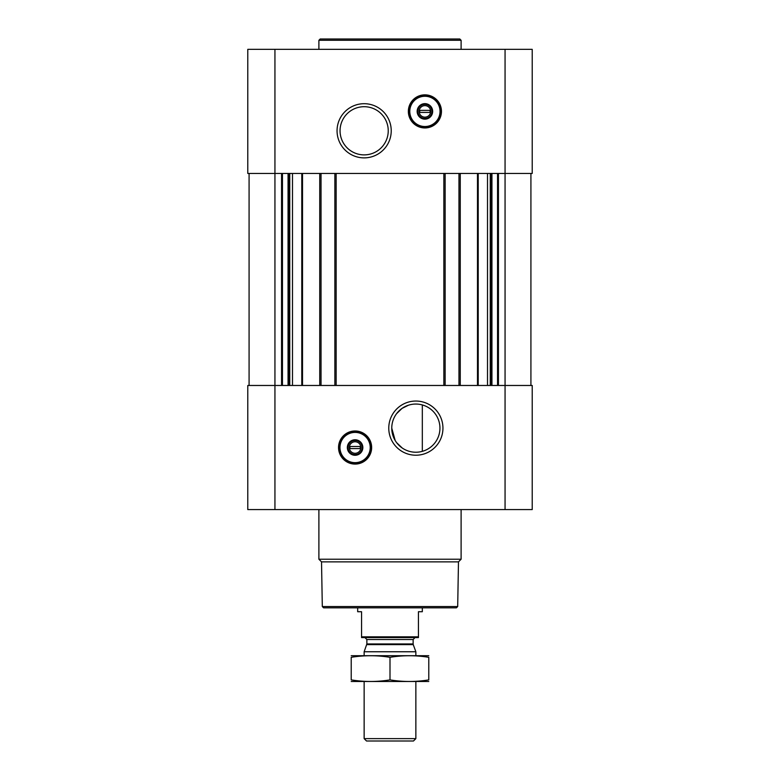 <?xml version="1.0" encoding="UTF-8"?>
<svg xmlns="http://www.w3.org/2000/svg" width="780" height="780" viewBox="0 0 780 780"><rect width="100%" height="100%" fill="white"/><g stroke="black" fill="none" stroke-linecap="round" stroke-linejoin="round"><path stroke-width="1.17" d="M415.857 404.05A24.082 24.082 0 0 1 436.712 440.183A24.082 24.082 0 0 1 394.992 440.183A24.082 24.082 0 0 1 415.857 404.05M402.226 448.003L396.718 442.757M395.187 440.505L391.774 428.2M396.63 413.634L402.022 408.418M402.1 408.359L408.389 405.239M422.321 451.337L422.321 404.937L422.321 451.337M274.94 49.345L274.94 173.453L532.213 173.453L532.213 49.345L247.786 49.345L247.786 173.453L274.94 173.453L274.94 385.476L247.786 385.476L247.786 509.584L274.94 509.584L274.94 385.476L532.213 385.476L532.213 509.584L274.94 509.584M249.083 173.453L249.083 385.476M355.095 430.979A16.546 16.546 0 0 1 369.427 455.803A16.546 16.546 0 0 1 340.762 455.803A16.546 16.546 0 0 1 355.095 430.979M415.857 401.047A27.095 27.095 0 0 1 439.315 441.685A27.095 27.095 0 0 1 392.398 441.685A27.095 27.095 0 0 1 415.857 401.047M530.917 173.453L530.917 385.476M458.971 173.453L458.971 385.476M445.136 173.453L445.136 385.476M334.864 173.453L334.864 385.476M321.029 173.453L321.029 385.476M424.905 94.848A16.546 16.546 0 0 1 439.238 119.671A16.546 16.546 0 0 1 410.572 119.671A16.546 16.546 0 0 1 424.905 94.848M364.143 103.701A27.095 27.095 0 0 1 387.601 144.339A27.095 27.095 0 0 1 340.685 144.339A27.095 27.095 0 0 1 364.143 103.701M457.694 606.548L322.306 606.548L323.602 607.844L456.398 607.844L457.694 606.548L458.474 561.863L461.107 559.231L461.107 509.584M322.306 606.548L321.526 561.863L458.474 561.863M321.526 561.863L318.893 559.231L461.107 559.231M318.893 559.231L318.893 509.584M355.095 441.763A5.762 5.762 0 0 1 360.087 450.411A5.762 5.762 0 0 1 350.103 450.411A5.762 5.762 0 0 1 355.095 441.763M349.927 446.491L360.262 446.491L360.262 448.568L349.927 448.568L349.927 446.491M355.095 440.476A7.059 7.059 0 0 1 361.208 451.055A7.059 7.059 0 0 1 348.982 451.055A7.059 7.059 0 0 1 355.095 440.476M355.095 439.774A7.761 7.761 0 0 1 361.813 451.406A7.761 7.761 0 0 1 348.377 451.406A7.761 7.761 0 0 1 355.095 439.774M355.095 432.403A15.122 15.122 0 0 1 368.189 455.091A15.122 15.122 0 0 1 341.991 455.091A15.122 15.122 0 0 1 355.095 432.403M355.095 432.013A15.512 15.512 0 0 1 368.531 455.286A15.512 15.512 0 0 1 341.659 455.286A15.512 15.512 0 0 1 355.095 432.013M318.893 49.345L318.893 40.297L461.107 40.297L461.107 49.345M318.893 40.297L320.19 39L459.81 39L461.107 40.297M364.143 106.704A24.082 24.082 0 0 1 385.008 142.838A24.082 24.082 0 0 1 343.288 142.838A24.082 24.082 0 0 1 364.143 106.704M424.905 105.632A5.762 5.762 0 0 1 429.897 114.28A5.762 5.762 0 0 1 419.913 114.28A5.762 5.762 0 0 1 424.905 105.632M419.738 110.36L430.072 110.36L430.072 112.427L419.738 112.427L419.738 110.36M424.905 104.344A7.059 7.059 0 0 1 431.018 114.923A7.059 7.059 0 0 1 418.792 114.923A7.059 7.059 0 0 1 424.905 104.344M424.905 103.642A7.761 7.761 0 0 1 431.623 115.274A7.761 7.761 0 0 1 418.187 115.274A7.761 7.761 0 0 1 424.905 103.642M424.905 96.271A15.122 15.122 0 0 1 438.009 118.96A15.122 15.122 0 0 1 411.811 118.96A15.122 15.122 0 0 1 424.905 96.271M424.905 95.882A15.512 15.512 0 0 1 438.34 119.155A15.512 15.512 0 0 1 411.469 119.155A15.512 15.512 0 0 1 424.905 95.882M418.441 636.841L361.559 636.841L361.559 637.572L418.441 637.572L418.441 611.715L422.321 611.715L422.321 607.844M361.559 636.841L361.559 611.715L357.679 611.715L357.679 607.844M415.857 738.621L364.143 738.621L366.522 741L413.478 741L415.857 738.621L415.857 681.535M364.143 655.678L364.143 651.758L415.857 651.758L415.857 655.678M364.143 738.621L364.143 681.535M364.923 637.572L366.863 639.512L366.863 643.958L364.143 651.758M351.215 681.496L428.785 681.496M428.785 679.887C428.785 682.003 428.785 682.003 428.785 679.887C415.857 682.003 402.928 682.003 390 679.887C377.072 682.003 364.143 682.003 351.215 679.887C351.215 682.003 351.215 682.003 351.215 679.887L351.215 657.316C351.215 655.2 351.215 655.2 351.215 657.316C364.143 655.2 377.072 655.2 390 657.316C402.928 655.2 415.857 655.2 428.785 657.316C428.785 655.2 428.785 655.2 428.785 657.316L428.785 679.887M390 679.887L390 657.316M351.215 655.707L428.785 655.707M302.513 173.453L302.513 385.476M319.732 173.453L319.732 385.476M336.151 173.453L336.151 385.476M443.849 173.453L443.849 385.476M460.268 173.453L460.268 385.476M477.487 173.453L477.487 385.476M498.44 173.453L498.44 385.476M505.06 49.345L505.06 509.584M281.56 173.453L281.56 385.476M497.543 173.453L497.543 385.476M491.946 173.453L491.946 385.476M491.049 173.453L491.049 385.476M490.249 173.453L490.249 385.476M487.51 173.453L487.51 385.476M478.218 173.453L478.218 385.476M301.782 173.453L301.782 385.476M292.49 173.453L292.49 385.476M289.75 173.453L289.75 385.476M288.951 173.453L288.951 385.476M288.054 173.453L288.054 385.476M282.457 173.453L282.457 385.476M355.095 431.233A16.292 16.292 0 0 1 369.203 455.676A16.292 16.292 0 0 1 340.987 455.676A16.292 16.292 0 0 1 355.095 431.233M424.905 95.102A16.292 16.292 0 0 1 439.013 119.545A16.292 16.292 0 0 1 410.797 119.545A16.292 16.292 0 0 1 424.905 95.102M366.746 644.621L413.254 644.621L415.857 651.758M366.863 643.958L413.137 643.958L413.254 644.621M366.863 639.512L413.137 639.512L415.077 637.572M413.137 643.958L413.137 639.512"/></g></svg>
